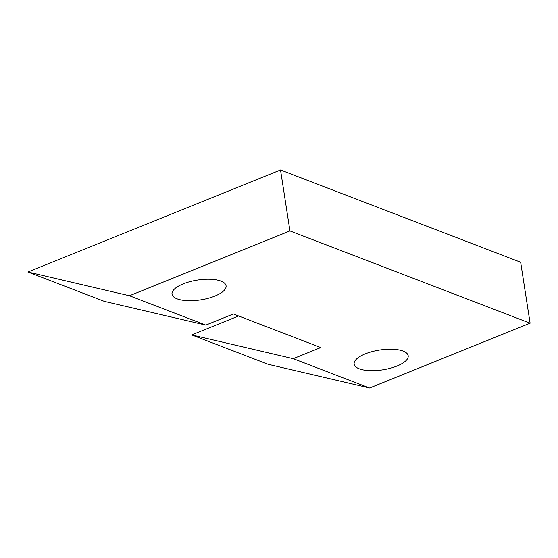 <?xml version="1.0" encoding="UTF-8"?>
<svg xmlns="http://www.w3.org/2000/svg" width="558" height="558" viewBox="0 0 558 558"><rect width="100%" height="100%" fill="white"/><g stroke="black" fill="none" stroke-linecap="round" stroke-linejoin="round"><path stroke-width="0.84" d="M214.9 296.061A27.342 10.023 -8.8 0 1 187.418 300.671A27.342 10.023 -8.8 0 1 172.031 294.157A27.342 10.023 -8.8 0 1 183.198 283.882A27.342 10.023 -8.8 0 1 210.68 279.279A27.342 10.023 -8.8 0 1 226.074 285.794A27.342 10.023 -8.8 0 1 214.9 296.061M397.01 366.027A27.342 10.023 -8.8 0 1 369.529 370.638A27.342 10.023 -8.8 0 1 354.142 364.123A27.342 10.023 -8.8 0 1 365.309 353.849A27.342 10.023 -8.8 0 1 392.79 349.245A27.342 10.023 -8.8 0 1 408.184 355.76A27.342 10.023 -8.8 0 1 397.01 366.027M191.68 334.926L293.229 358.675L320.773 347.55L233.363 313.966L205.818 325.091L129.449 295.754L289.951 230.935L530.1 323.194L369.598 388.012L268.049 364.269L191.68 334.926L238.601 315.981M205.818 325.091L104.269 301.348L27.9 272.004L280.521 169.988L289.951 230.935M129.449 295.754L27.9 272.004M280.521 169.988L520.663 262.246L530.1 323.194M369.598 388.012L293.229 358.675"/></g></svg>
